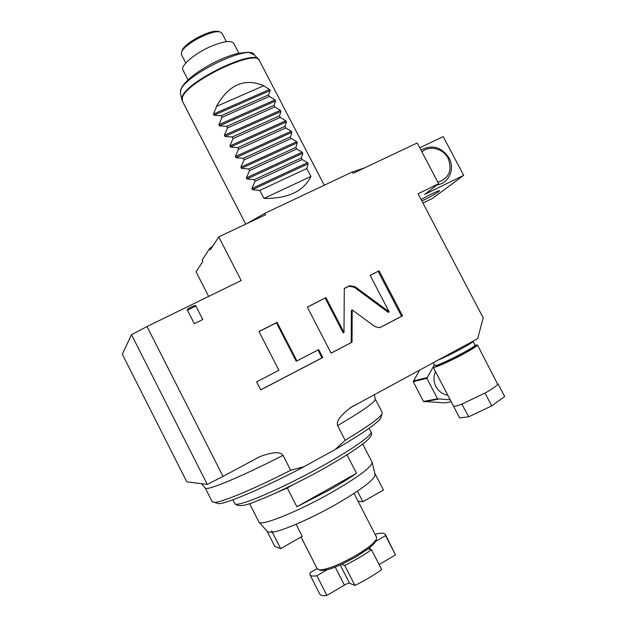 <?xml version="1.0" encoding="UTF-8"?>
<svg xmlns="http://www.w3.org/2000/svg" width="627" height="627" viewBox="0 0 627 627"><rect width="100%" height="100%" fill="white"/><g stroke="black" fill="none" stroke-linecap="round" stroke-linejoin="round"><path stroke-width="0.94" d="M364.169 168.067L352.382 171.923L353.103 173.311L417.206 142.964L438.641 183.703L418.068 193.751L483.205 317.834L477.696 338.651L453.196 351.904L465.986 344.983M247.038 223.518L264.892 213.29L352.382 171.923M212.914 245.902L209.645 248.488L210.343 249.852L218.768 236.896L265.629 214.716L264.892 213.29M208.642 296.422L196.063 271.82L202.834 261.412L202.168 260.119L209.645 248.488M422.966 203.093L432.505 198.398L463.674 175.341L443.234 136.615L419.737 147.784M131.498 334.685L122.304 354.184L186.815 481.873L207.286 484.405L131.498 334.685L147.008 326.534L241.168 280.528L218.768 236.896M147.008 326.534L223.032 476.402L259.837 456.644C278.702 449.716 281.539 453.721 283.036 455.343C240.666 477.069 206.832 491.051 205.303 488.135L205.115 487.751M212.075 501.529L214.497 502.399C222.044 502.313 253.731 489.138 290.654 470.242L283.036 455.343M290.654 470.242L303.962 466.731L335.163 449.551L345.156 440.287L337.616 425.639C337.107 423.727 335.617 419.048 350.532 407.644L453.196 351.904M202.772 319.496L194.307 323.673L187.418 310.161C185.271 309.448 196.604 303.907 195.89 306.015L202.772 319.496L194.307 323.673M374.821 326.549L379.21 327.678L380.981 327.098L402.518 315.851L379.053 270.809L370.134 275.316L389.171 311.893L355.023 286.68L349.717 285.724L344.294 288.381L343.988 332.467L325.969 297.637L307.308 307.073L331.095 353.15L352.021 342.224L352.202 309.903L374.821 326.549M296.9 360.94L277.063 322.364L259.006 331.487L278.905 370.283L256.623 381.859L260.738 389.892L322.74 357.515L318.673 349.631L296.218 361.262L276.444 322.795L259.053 331.581M463.674 175.341L424.612 194.464L438.641 183.703M420.96 150.104C432.034 144.218 441.416 146.867 449.089 158.059C455.249 168.961 448.893 183.366 437.097 184.887M421.885 201.024C429.236 197.419 434.848 194.292 438.712 191.635L439.598 190.741C439.872 189.793 428.57 195.185 421.117 199.574M473.009 341.213C475.156 341.691 449.441 355.595 437.873 360.188M436.031 365.886L435.216 365.619L436.235 365.408C442.811 363.864 474.435 347.507 475.007 345.367L473.048 341.284M435.216 365.619L434.777 365.478M436.463 366.019L437.442 365.823C443.767 364.342 474.043 348.69 474.608 346.606L474.67 346.402M475.031 345.328L477.429 344.921C477.586 345.751 473.181 348.636 464.192 353.581C450.703 360.948 433.672 368.527 433.312 367.375L453.392 405.904M477.468 345.007L497.689 384.304C496.639 385.942 492.571 388.779 485.502 392.815L461.825 404.133C456.879 405.99 454.097 406.625 453.462 406.037M447.796 395.167C442.576 394.273 438.618 391.389 435.914 386.514C433.469 381.498 433.335 376.521 435.506 371.584M453.18 405.52L459.638 417.927L468.753 416.775L461.825 404.133M462.906 403.717L462.138 404.086M485.502 392.815L484.271 393.497M485.055 393.129L491.725 405.888L468.753 416.775M498.128 383.998L504.696 396.538L491.725 405.888M434.378 364.718L426.854 378.3L437.528 398.819L450.225 399.83M426.854 378.3L413.232 381.694L423.484 401.429L445.045 402.879L451.26 401.813M437.528 398.819L423.484 401.429M419.682 370.032L413.232 381.694M438.108 399.203L424.04 401.797M426.869 377.595L413.24 381.012M345.156 440.287C367.163 427.018 379.46 418.256 382.031 413.985L382.156 412.339L375.346 399.172M335.163 449.551C362.328 433.68 377.517 423.186 380.73 418.084L381.075 416.994M216.244 502.948L218.627 503.693C226.692 503.763 264.241 487.735 303.962 466.731M223.032 476.402L207.286 484.405M345.845 455.531L347.037 454.873L356.504 473.291C349.129 478.401 340.053 483.997 329.261 490.079L296.869 506.749L356.504 473.291M264.892 497.744L287.291 487.978L296.869 506.749M287.291 487.978L293.71 484.42M349.325 453.321L347.037 454.873M362.712 444.034L372.148 462.326C371.897 466.966 358.095 477.178 330.742 492.963C298.413 511.295 262.65 525.787 259.312 522.393L258.779 521.711M372.179 462.467L375.056 474.592C374.883 479.365 361.826 489.311 335.884 504.421C311.431 518.357 283.333 530.599 272.737 532.135L271.624 530.873L272.047 532.237L267.635 531.939L267.11 531.343M374.656 472.907L383.465 490.008L362.868 501.757L358.033 501.192M357.437 491.176L362.868 501.757M267.157 531.39L274.775 546.383L280.653 548.649L271.624 530.873M280.653 548.649L302.245 536.336L296.093 524.258M317.246 568.775L319.449 569.919C327.067 569.661 339.152 564.888 355.697 555.6C367.367 548.625 374.28 543.123 376.435 539.102L376.49 537.143L354.043 493.425M319.731 570.006L321.424 570.523L327.137 569.755C331.15 568.728 335.986 566.926 341.644 564.355L356.011 556.886L368.198 548.821C372.132 545.788 374.609 543.319 375.636 541.43L376.043 540.317M368.198 548.821L371.505 549.722C363.652 555.24 354.717 560.475 344.678 565.436L341.644 564.355M371.505 549.722L381.678 569.559C373.888 575.202 364.961 580.5 354.906 585.446L349.552 583.235C348.588 583.071 346.872 583.69 344.395 585.085L326.894 595.438C323.109 595.932 320.773 595.548 319.888 594.286L319.66 593.84M375.267 534.76L376.952 533.773C381.506 532.832 384.28 532.997 385.276 534.282L385.558 535.63L375.636 541.43M385.558 535.63L395.457 554.887L379.108 564.551M327.137 569.755L316.87 575.751C313.139 576.354 310.867 576.095 310.051 574.967L309.997 572.749L317.152 568.587M316.87 575.751L326.894 595.438M344.678 565.436L354.906 585.446M385.48 534.674L395.457 554.887M437.889 182.269C449.136 178.225 452.537 170.238 448.101 158.302C443.242 148.442 429.44 145.033 421.916 151.914M352.202 309.903L351.379 310.357L351.191 342.593L352.021 342.224M331.064 353.103L351.191 342.593M325.969 297.637L307.355 307.167M343.988 332.467L343.181 332.859L325.217 298.138M389.171 311.893L388.238 312.348L354.192 287.205L348.894 286.249L344.294 288.491M379.053 270.809L370.181 275.402M402.518 315.851L401.554 316.29L378.159 271.373M380.228 327.427L401.554 316.29M260.707 389.845L321.988 357.837L317.952 350.007M277.063 322.364L276.444 322.795M322.74 357.515L321.988 357.837M263.802 85.727L216.393 106.425L263.802 85.727C244.561 77.662 228.753 84.567 216.393 106.425M263.943 85.985L269.563 89.473L270.143 90.578L268.568 94.889L221.19 115.721L222.021 117.312L218.909 124.679L274.987 99.897L269.383 96.456L268.568 94.889M302.167 159.524L255.087 181.305L251.882 188.531L252.462 189.66L259.79 190.404L263.943 198.438C287.895 198.696 303.562 191.353 310.953 176.414L306.83 168.491L308.202 163.765L307.622 162.652L302.167 159.524L301.352 157.941L302.747 153.278L302.167 152.165L296.689 148.983L295.873 147.408L297.3 142.799L296.72 141.686L291.218 138.457L290.395 136.874L291.853 132.336L291.273 131.223L285.747 127.939L284.932 126.364L286.414 121.881L285.841 120.768L280.293 117.437L279.47 115.862L280.982 111.434L280.41 110.328L274.83 106.943L274.015 105.367L275.559 101.002L274.987 99.897M255.087 181.305L254.256 179.698L246.952 178.985L246.364 177.856L302.167 152.165M296.689 148.983L249.562 170.607L246.364 177.856M249.562 170.607L248.731 169.008L241.45 168.326L240.862 167.197L296.72 141.686M291.218 138.457L244.036 159.924L240.862 167.197M244.036 159.924L243.213 158.325L235.948 157.683L235.368 156.554L291.273 131.223M285.747 127.939L238.526 149.257L235.368 156.554M238.526 149.257L237.696 147.659L230.454 147.047L229.874 145.919L285.841 120.768M280.293 117.437L233.017 138.598L229.874 145.919M233.017 138.598L232.194 137L224.968 136.42L224.388 135.291L280.41 110.328M274.83 106.943L227.515 127.947L224.388 135.291M227.515 127.947L226.692 126.356L219.489 125.808L218.909 124.679M216.527 106.692L213.431 114.083L214.011 115.203L221.19 115.721M238.84 53.177L233.84 43.545C231.677 40.261 224.458 41.037 212.192 45.873C195.89 52.519 180.349 65.42 182.865 69.856L188.022 79.856M226.394 41.68L222.185 33.568L220.986 32.369C214.669 28.043 182.637 44.548 181.407 52.77L181.603 54.917M219.254 31.891L219.113 31.852C213.156 27.792 183.217 43.224 182.049 50.952M269.383 96.456L222.021 117.312M274.015 105.367L226.692 126.356M279.47 115.862L232.194 137M284.932 126.364L237.696 147.659M290.395 136.874L243.213 158.325M295.873 147.408L248.731 169.008M301.352 157.941L254.256 179.698M306.83 168.491L259.79 190.404M263.943 198.438L310.953 176.414M374.327 394.563L375.173 398.835C376.662 401.021 364.146 409.964 337.616 425.639M234.702 503.277L234.898 503.661C236.308 507.972 280.003 489.593 320.577 466.99C352.766 449.23 373.943 434.033 370.855 431.737L369.076 428.288M369.632 547.692L370.533 549.464M335.202 567.09L344.395 585.085M340.234 564.99L349.552 583.235M195.89 306.015L187.418 310.161M380.981 327.098L380.37 327.372M348.839 286.077L348.024 286.61M355.023 286.68L354.192 287.205M324.269 185.224L259.594 60.921C257.564 47.581 184.965 82.255 182.261 98.031L182.488 101.378M259.264 60.317L258.975 59.91C254.734 48.036 184.597 82.168 182.057 97.467L182.222 100.861L245.729 224.137M180.466 93.211L180.615 90.844C182.998 75.914 250.055 43.326 254.335 54.894L258.285 59.165M213.431 114.083L269.563 89.473M214.011 115.203L270.143 90.578M219.489 125.808L275.559 101.002M224.968 136.42L280.982 111.434M230.454 147.047L286.414 121.881M235.948 157.683L291.853 132.336M241.45 168.326L297.3 142.799M246.952 178.985L302.747 153.278M251.882 188.531L307.622 162.652M252.462 189.66L308.202 163.765M434.817 365.557L433.304 362.657M474.608 346.606L475.007 345.367M353.808 405.661L350.532 407.644M380.73 418.084L382.031 413.985M218.627 503.693L214.497 502.399M212.294 501.953L205.303 488.135L201.533 483.691M259.837 456.644L256.757 458.157M232.93 499.782L234.898 503.661C237.813 506.765 244.522 506.099 255.032 501.655C269.304 496.482 297.77 483.056 321.432 469.85C339.364 459.85 352.946 451.377 362.194 444.433C369.961 438.641 372.908 434.519 371.035 432.058M267.635 531.939L259.312 522.393M249.562 503.552L258.982 522.111M301.054 537.01L317.403 569.089M321.424 570.523L319.449 569.919M375.792 541.109L376.435 539.102M310.051 574.967L319.888 594.286M349.717 285.724L348.894 286.249M180.607 89.959L180.435 93.039L181.854 99.717M180.717 89.59C183.797 82.396 193.022 74.394 208.383 65.584C216.895 60.897 225.085 57.292 232.954 54.753C235.642 53.703 240.807 52.864 248.457 52.245L254.335 54.894M185.788 63.021L181.438 54.604"/></g></svg>
